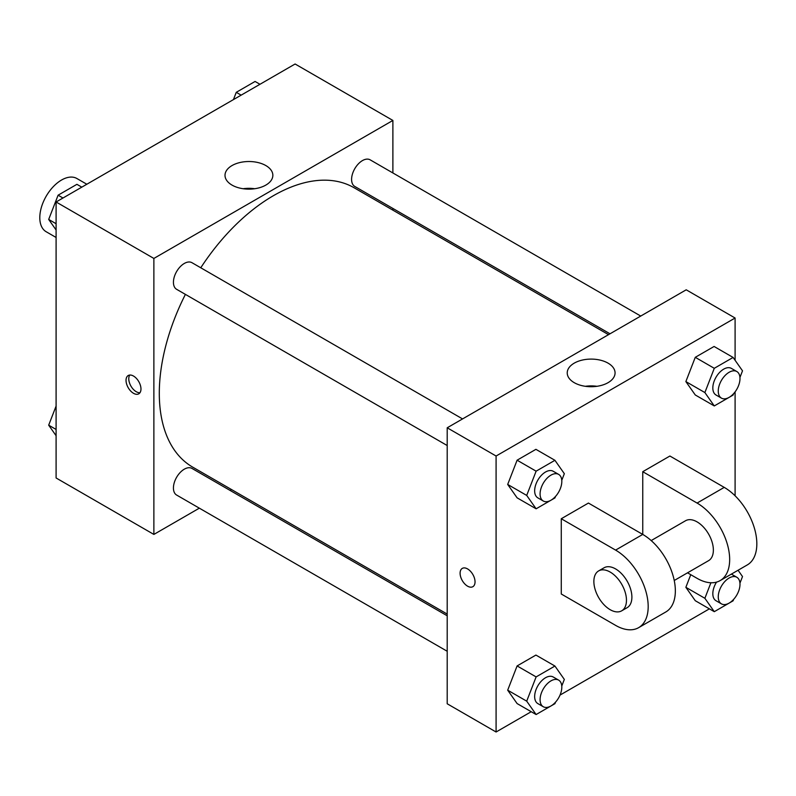 <?xml version="1.0" encoding="UTF-8"?>
<svg xmlns="http://www.w3.org/2000/svg" width="796" height="796" viewBox="0 0 796 796"><rect width="100%" height="100%" fill="white"/><g stroke="black" fill="none" stroke-linecap="round" stroke-linejoin="round"><path stroke-width="1.19" d="M86.824 184.244L76.894 178.513A30.726 17.741 120 0 0 53.213 186.752A30.726 17.741 120 0 0 39.8 217.676A30.726 17.741 120 0 0 46.168 231.736L56.098 237.477M199.348 508.166L153.877 534.424L56.098 477.978L56.098 201.985L295.107 63.998L392.886 120.445L392.886 172.961M231.556 489.57L230.074 490.426M185.398 294.381A161.319 93.142 120 0 0 159.299 393.294A161.319 93.142 120 0 0 192.712 467.143L447.203 614.074M608.522 334.648L354.041 187.727A161.319 93.142 120 0 0 200.761 267.774M392.886 208.443L392.886 210.154M153.877 534.424L153.877 258.441L392.886 120.445M640.73 316.052L370.14 159.827A15.363 8.875 120 0 0 358.3 163.946A15.363 8.875 120 0 0 351.593 179.408A15.363 8.875 120 0 0 354.777 186.443L610.005 333.793M447.203 615.786L191.975 468.426A15.363 8.875 120 0 0 180.135 472.545A15.363 8.875 120 0 0 173.429 488.008A15.363 8.875 120 0 0 176.613 495.042L447.203 651.267M447.203 445.531L176.613 289.306A15.363 8.875 -60 0 1 176.613 271.565A15.363 8.875 -60 0 1 191.975 262.7L462.566 418.925M153.877 258.441L56.098 201.985M232.024 185.1A23.92 13.811 180 0 1 225.009 175.329A23.92 13.811 180 0 1 248.929 161.518A23.92 13.811 180 0 1 272.849 175.329A23.92 13.811 180 0 1 258.083 188.085A23.92 13.811 180 0 1 232.024 185.1M140.972 388.985A10.567 6.099 60 0 1 138.783 393.821A10.567 6.099 60 0 1 128.226 387.722A10.567 6.099 60 0 1 128.226 375.523A10.567 6.099 60 0 1 136.365 378.359A10.567 6.099 60 0 1 140.972 388.985M139.977 392.717A10.567 6.099 60 0 1 130.962 386.14A10.567 6.099 60 0 1 129.768 375.045M243.138 188.732A23.92 13.811 180 0 1 254.73 188.732M531.221 711.714L496.087 732.002L447.203 703.773L447.203 427.79L686.212 289.804L735.096 318.022L735.096 360.29M56.098 229.984L48.685 219.437L58.098 195.189L76.913 184.324L81.799 187.15M56.098 223.716L48.685 219.437M62.983 198.015L58.098 195.189M233.447 99.599L236.263 92.326L255.078 81.461L259.974 84.286M241.158 95.152L236.263 92.326M56.098 435.71L48.685 425.173L56.098 406.079M56.098 429.452L48.685 425.173M555.508 496.455L554.931 497.938L536.116 508.803L526.703 495.42L536.116 471.172L554.931 460.307L564.334 473.69L561.767 480.306M558.633 474.386L553.2 471.252A15.363 8.875 120 0 0 541.36 475.371A15.363 8.875 120 0 0 534.653 490.824A15.363 8.875 120 0 0 537.837 497.858L543.27 501.002A15.363 8.875 120 0 0 558.633 492.127A15.363 8.875 120 0 0 558.633 474.386A15.363 8.875 120 0 0 546.792 478.505A15.363 8.875 120 0 0 540.086 493.968A15.363 8.875 120 0 0 543.27 501.002M536.116 508.803L517.101 497.828L507.689 484.446L517.101 460.197L535.917 449.332L554.931 460.307M526.703 495.42L507.689 484.446L517.101 460.197L535.917 449.332M536.116 471.172L517.101 460.197M733.673 393.582L733.096 395.075L714.281 405.94L704.878 392.557L714.281 368.309L733.096 357.444L742.509 370.827L739.942 377.443M736.807 371.523L731.375 368.389A15.363 8.875 120 0 0 719.534 372.498A15.363 8.875 120 0 0 712.828 387.96A15.363 8.875 120 0 0 716.012 394.995L721.445 398.129A15.363 8.875 120 0 0 736.807 389.264A15.363 8.875 120 0 0 736.807 371.523A15.363 8.875 120 0 0 724.967 375.632A15.363 8.875 120 0 0 718.261 391.095A15.363 8.875 120 0 0 721.445 398.129M714.281 405.94L695.266 394.965L685.863 381.582L695.266 357.324L714.092 346.469L733.096 357.444M704.878 392.557L685.863 381.582L695.266 357.324L714.092 346.469M714.281 368.309L695.266 357.324M555.508 702.181L554.931 703.674L536.116 714.539L526.703 701.157L536.116 676.908L554.931 666.043L564.334 679.426L561.767 686.043M558.633 680.122L553.2 676.988A15.363 8.875 120 0 0 541.36 681.097A15.363 8.875 120 0 0 534.653 696.56A15.363 8.875 120 0 0 537.837 703.594L543.27 706.729A15.363 8.875 120 0 0 558.633 697.863A15.363 8.875 120 0 0 558.633 680.122A15.363 8.875 120 0 0 546.792 684.242A15.363 8.875 120 0 0 540.086 699.694A15.363 8.875 120 0 0 543.27 706.729M536.116 714.539L517.101 703.565L507.689 690.182L517.101 665.934L535.917 655.068L554.931 666.043M526.703 701.157L507.689 690.182L517.101 665.934L535.917 655.068M536.116 676.908L517.101 665.934M738.071 570.244L742.509 576.563L739.942 583.169M733.673 599.318L733.096 600.811L714.281 611.676L704.878 598.293L710.898 582.762M716.529 582.115A15.363 8.875 120 0 0 712.828 593.697A15.363 8.875 120 0 0 716.012 600.731L721.445 603.865A15.363 8.875 120 0 0 736.807 595A15.363 8.875 120 0 0 736.807 577.259A15.363 8.875 120 0 0 724.967 581.369A15.363 8.875 120 0 0 718.261 596.831A15.363 8.875 120 0 0 721.445 603.865M731.375 574.115A15.363 8.875 120 0 0 731.365 574.115L736.807 577.259M714.281 611.676L695.266 600.701L685.863 587.309L690.759 574.682L685.863 587.309L704.878 598.293M467.57 586.164A10.567 6.099 -120 0 0 472.854 586.692A10.567 6.099 60 0 1 467.57 586.164A10.567 6.099 60 0 1 460.665 576.861A10.567 6.099 60 0 1 462.287 568.394A10.567 6.099 -120 0 0 460.675 576.861A10.567 6.099 -120 0 0 467.57 586.164M462.287 568.394A10.567 6.099 60 0 1 472.854 574.493A10.567 6.099 60 0 1 472.854 586.692M496.087 732.002L496.087 456.018L447.203 427.79L686.212 289.804M447.203 703.773L447.203 427.79M608.064 363.145A23.92 13.811 180 0 1 615.069 372.906A23.92 13.811 180 0 1 591.149 386.717A23.92 13.811 180 0 1 567.23 372.906A23.92 13.811 180 0 1 581.995 360.15A23.92 13.811 180 0 1 608.064 363.145M496.087 456.018L735.096 318.022M596.95 386.309A23.92 13.811 0 0 0 585.358 386.309M735.096 391.851L735.096 495.808M709.395 608.85L560.026 695.087M695.266 600.701L685.863 587.309M695.266 394.965L685.863 381.582M517.101 497.828L507.689 484.446M517.101 703.565L507.689 690.182M561.27 518.743L615.597 550.106A46.088 26.616 60 0 1 645.705 590.722A46.088 26.616 60 0 1 638.641 627.656A46.088 26.616 60 0 1 615.597 625.367L561.27 594.005L561.27 518.743L588.433 503.062L642.75 534.424L642.75 471.7L669.914 456.018L724.231 487.381A46.088 26.616 60 0 1 754.349 527.997A46.088 26.616 60 0 1 747.285 564.931L720.121 580.612A46.088 26.616 60 0 1 697.077 578.334L687.525 572.822M638.641 627.656L665.804 611.975A46.088 26.616 -120 0 0 672.869 575.04A46.088 26.616 -120 0 0 642.75 534.424L615.597 550.106M651.188 540.574L685.555 520.733A23.044 13.303 60 0 1 703.306 526.912A23.044 13.303 60 0 1 713.365 550.106A23.044 13.303 60 0 1 708.599 560.653L674.232 580.493M724.231 487.381L697.077 503.062L642.75 471.7M697.077 503.062A46.088 26.616 60 0 1 727.186 543.678A46.088 26.616 60 0 1 720.121 580.612M598.642 570.911L604.074 567.777A23.044 13.303 60 0 1 621.825 573.956A23.044 13.303 60 0 1 631.895 597.149A23.044 13.303 60 0 1 627.119 607.696L621.686 610.831A23.044 13.303 60 0 1 598.642 597.527A23.044 13.303 60 0 1 598.642 570.911A23.044 13.303 60 0 1 616.403 577.09A23.044 13.303 60 0 1 626.462 600.284A23.044 13.303 60 0 1 621.686 610.831"/></g></svg>

